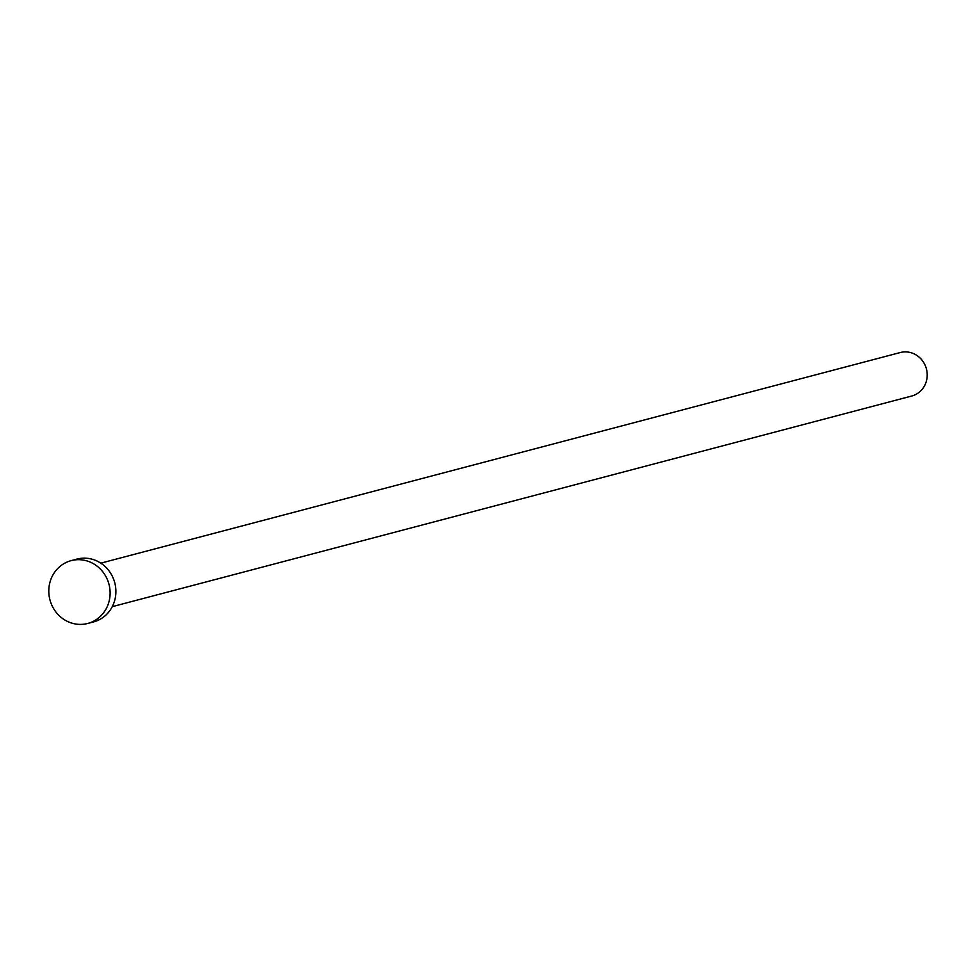 <?xml version="1.0" encoding="UTF-8"?>
<svg xmlns="http://www.w3.org/2000/svg" width="976" height="976" viewBox="0 0 976 976"><rect width="100%" height="100%" fill="white"/><g stroke="black" fill="none" stroke-linecap="round" stroke-linejoin="round"><path stroke-width="1.46" d="M100.809 563.152L900.25 352.543A22.497 21.13 75.2 0 1 927.2 374.528A22.497 21.13 75.2 0 1 911.706 396.036L112.277 606.657M71.175 560.627L76.958 559.102A32.489 30.524 75.2 0 1 115.888 590.858A32.489 30.524 75.2 0 1 93.513 621.932L87.73 623.457A32.489 30.524 75.2 0 1 48.8 591.7A32.489 30.524 75.2 0 1 71.175 560.627A32.489 30.524 75.2 0 1 110.105 592.383A32.489 30.524 75.2 0 1 87.73 623.457"/></g></svg>

